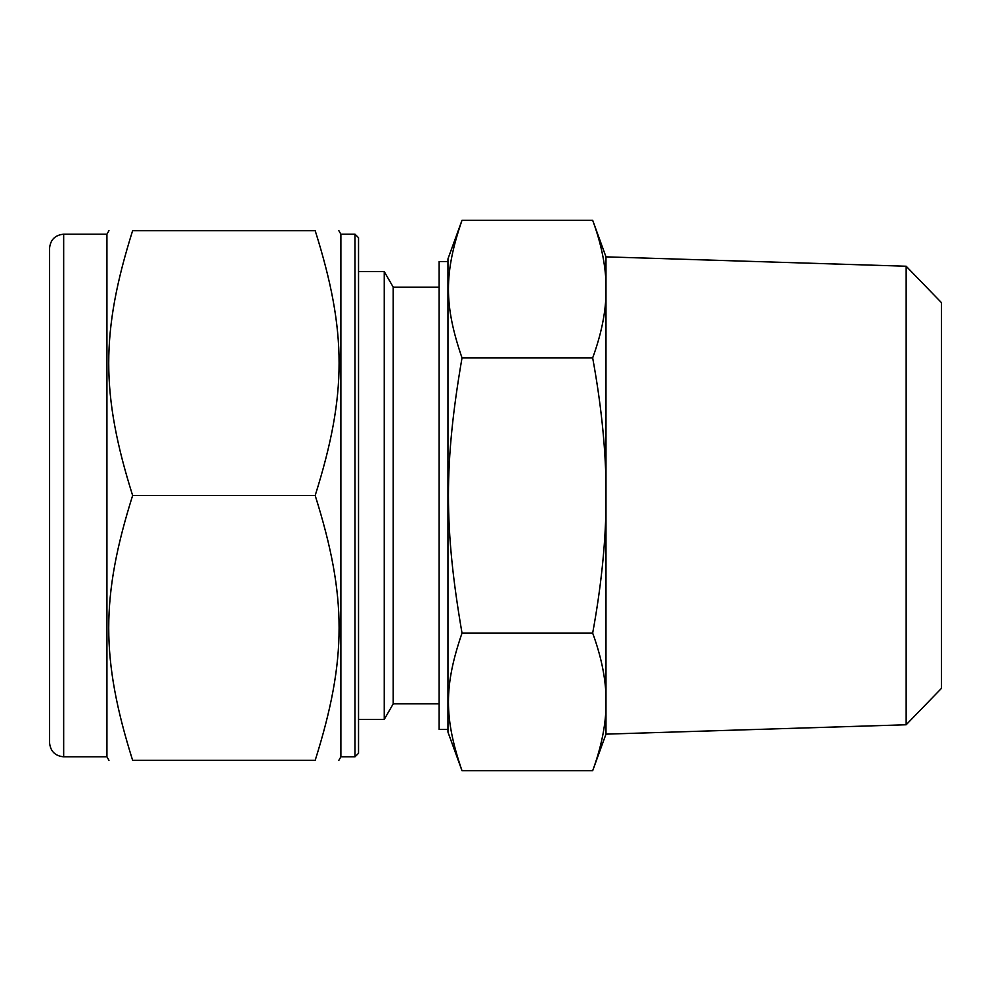 <?xml version="1.0" encoding="UTF-8"?>
<svg xmlns="http://www.w3.org/2000/svg" width="991" height="991" viewBox="0 0 991 991"><rect width="100%" height="100%" fill="white"/><g stroke="black" fill="none" stroke-linecap="round" stroke-linejoin="round"><path stroke-width="1.49" d="M315.188 495.5C347.061 394.232 347.061 331.923 315.188 230.655C347.061 230.655 347.061 230.655 315.188 230.655C347.061 230.655 347.061 230.655 315.188 230.655L132.633 230.655C100.76 230.655 100.76 230.655 132.633 230.655C100.76 230.655 100.76 230.655 132.633 230.655C100.76 331.923 100.76 394.232 132.633 495.5L315.188 495.5C347.061 596.768 347.061 659.077 315.188 760.345L132.633 760.345C100.76 659.077 100.76 596.768 132.633 495.5M315.188 760.345C347.061 760.345 347.061 760.345 315.188 760.345C347.061 760.345 347.061 760.345 315.188 760.345M132.633 760.345C100.76 760.345 100.76 760.345 132.633 760.345C100.76 760.345 100.76 760.345 132.633 760.345M462.017 633.113C443.931 527.869 443.931 463.131 462.017 357.887C443.931 305.265 443.931 272.884 462.017 220.262L592.668 220.262C600.905 242.77 605.352 263.755 605.984 283.215L605.984 294.934C605.352 314.395 600.905 335.379 592.668 357.887C600.905 402.891 605.352 444.86 605.984 483.794L605.984 507.206C605.352 546.14 600.905 588.109 592.668 633.113C600.905 655.621 605.352 676.605 605.984 696.066L605.984 707.785C605.352 727.245 600.905 748.23 592.668 770.738L462.017 770.738C443.931 718.116 443.931 685.735 462.017 633.113L592.668 633.113M462.017 357.887L592.668 357.887M605.984 507.206L605.984 696.066M605.984 707.785L605.984 734.145L592.668 770.738M605.984 294.934L605.984 483.794M906.158 266.232L906.158 724.768L941.45 688.361L941.45 302.639L906.158 266.232L605.984 256.855L605.984 283.215M106.929 756.814L106.929 234.186L63.672 234.186C55.1 235.028 50.392 239.735 49.55 248.307L49.55 742.693C50.392 751.265 55.1 755.972 63.672 756.814L106.929 756.814L108.973 760.345M49.55 335.268L49.55 655.732M106.929 234.186L108.973 230.655M338.835 760.345L340.879 756.814L340.879 234.186L338.835 230.655M340.879 234.186L355.001 234.186L355.001 756.814L340.879 756.814M355.001 756.814L358.531 753.284L358.531 237.716L355.001 234.186M358.531 271.621L384.248 271.621L384.248 719.379L358.531 719.379M384.248 719.379L393.216 703.845L393.216 287.155L384.248 271.621M393.216 287.155L439.124 287.155M447.957 261.55L439.124 261.55L439.124 729.45L447.957 729.45M462.017 220.262L447.957 258.899L447.957 732.101L462.017 770.738M63.672 234.186L63.672 756.814M605.984 256.855L592.668 220.262M393.216 703.845L439.124 703.845M906.158 724.768L605.984 734.145"/></g></svg>

